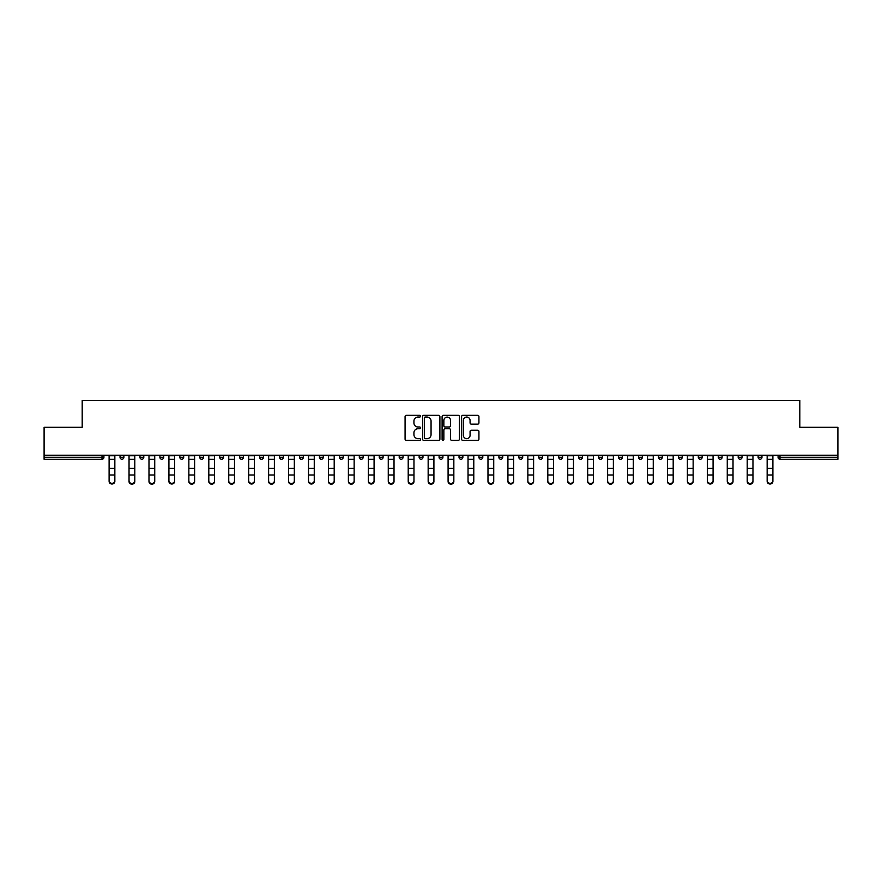 <?xml version="1.0" encoding="UTF-8"?>
<svg xmlns="http://www.w3.org/2000/svg" width="882" height="882" viewBox="0 0 882 882"><rect width="100%" height="100%" fill="white"/><g stroke="black" fill="none" stroke-linecap="round" stroke-linejoin="round"><path stroke-width="1.32" d="M420.549 416.194A0.882 0.882 0 0 0 419.667 415.312L406.337 415.312A1.257 1.257 0 0 0 405.081 416.569L405.081 439.148A1.257 1.257 0 0 0 406.337 440.405L419.667 440.405A0.882 0.882 0 0 0 420.549 439.534A0.882 0.882 0 0 0 419.667 438.652L417.947 438.652A4.013 4.013 0 0 1 413.934 434.639L413.934 432.753A4.013 4.013 0 0 1 417.947 428.74L419.667 428.74A0.882 0.882 0 0 0 420.549 427.858A0.882 0.882 0 0 0 419.667 426.987L417.947 426.987A4.013 4.013 0 0 1 413.934 422.963L413.934 421.089A4.013 4.013 0 0 1 417.947 417.065L419.667 417.065A0.882 0.882 0 0 0 420.549 416.194M477.669 424.154A1.257 1.257 0 0 0 478.926 422.908L478.926 416.569A1.257 1.257 0 0 0 477.669 415.312L462.863 415.312A1.257 1.257 0 0 0 461.606 416.569L461.606 439.148A1.257 1.257 0 0 0 462.863 440.405L477.669 440.405A1.257 1.257 0 0 0 478.926 439.148L478.926 431.496A1.257 1.257 0 0 0 477.669 430.24L471.33 430.24A1.257 1.257 0 0 0 470.073 431.496L470.073 435.289A3.352 3.352 0 0 1 466.721 438.652A3.352 3.352 0 0 1 463.37 435.289L463.37 420.427A3.352 3.352 0 0 1 466.721 417.065A3.352 3.352 0 0 1 470.073 420.427L470.073 422.908A1.257 1.257 0 0 0 471.33 424.154L477.669 424.154M44.1 455.277L44.1 427.285L82.191 427.285L82.191 400.439L799.809 400.439L799.809 427.285L837.9 427.285L837.9 455.277L44.1 455.277L44.1 457.328L102.003 457.328L102.003 455.277M439.898 416.569A1.257 1.257 0 0 0 438.652 415.312L423.845 415.312A1.257 1.257 0 0 0 422.588 416.569L422.588 439.148A1.257 1.257 0 0 0 423.845 440.405L438.652 440.405A1.257 1.257 0 0 0 439.898 439.148L439.898 416.569M443.348 415.312L458.155 415.312A1.257 1.257 0 0 1 459.412 416.569L459.412 439.148A1.257 1.257 0 0 1 458.155 440.405L451.827 440.405A1.257 1.257 0 0 1 450.57 439.148L450.57 429.997A1.257 1.257 0 0 0 449.313 428.74L445.112 428.74A1.257 1.257 0 0 0 443.855 429.997L443.855 439.534A0.882 0.882 0 0 1 442.973 440.405A0.882 0.882 0 0 1 442.103 439.534L442.103 416.569A1.257 1.257 0 0 1 443.348 415.312M103.922 455.277L103.922 457.328A1.918 1.918 0 0 1 102.003 459.246L44.1 459.246L44.1 457.328M837.9 455.277L837.9 459.246L779.997 459.246A1.918 1.918 0 0 1 778.078 457.328L778.078 455.277M120.029 455.277L120.029 457.328L120.029 455.277M102.003 459.246A1.918 1.918 0 0 0 103.922 457.328A1.918 1.918 0 0 1 102.003 459.246L102.003 457.328L103.922 457.328M121.948 459.246A1.918 1.918 0 0 1 120.029 457.328A1.918 1.918 0 0 0 121.948 459.246A1.918 1.918 0 0 0 123.866 457.328L123.866 455.277L123.866 457.328A1.918 1.918 0 0 1 121.948 459.246A1.918 1.918 0 0 1 120.029 457.328L123.866 457.328A1.918 1.918 0 0 1 121.948 459.246M139.973 455.277L139.973 457.328L139.973 455.277M143.799 455.277L143.799 457.328A1.918 1.918 0 0 1 141.892 459.246A1.918 1.918 0 0 1 139.973 457.328A1.918 1.918 0 0 0 141.892 459.246A1.918 1.918 0 0 0 143.799 457.328A1.918 1.918 0 0 1 141.892 459.246A1.918 1.918 0 0 1 139.973 457.328L143.799 457.328M159.907 455.277L159.907 457.328L159.907 455.277M163.743 455.277L163.743 457.328L163.743 455.277M179.851 457.328A1.918 1.918 0 0 0 181.769 459.246A1.918 1.918 0 0 0 183.688 457.328A1.918 1.918 0 0 1 181.769 459.246A1.918 1.918 0 0 0 183.688 457.328L183.688 455.277L183.688 457.328L179.851 457.328A1.918 1.918 0 0 0 181.769 459.246A1.918 1.918 0 0 1 179.851 457.328L179.851 455.277M199.795 455.277L199.795 457.328L199.795 455.277M203.632 455.277L203.632 457.328L203.632 455.277M223.565 455.277L223.565 457.328A1.918 1.918 0 0 1 221.647 459.246A1.918 1.918 0 0 1 219.728 457.328L219.728 455.277M241.591 459.246A1.918 1.918 0 0 0 243.509 457.328L243.509 455.277L243.509 457.328A1.918 1.918 0 0 1 241.591 459.246A1.918 1.918 0 0 1 239.672 457.328L239.672 455.277M259.617 455.277L259.617 457.328L259.617 455.277M263.453 455.277L263.453 457.328A1.918 1.918 0 0 1 261.535 459.246A1.918 1.918 0 0 1 259.617 457.328L263.453 457.328A1.918 1.918 0 0 1 261.535 459.246M283.387 455.277L283.387 457.328A1.918 1.918 0 0 1 281.468 459.246A1.918 1.918 0 0 1 279.561 457.328L279.561 455.277M301.412 459.246A1.918 1.918 0 0 0 303.331 457.328L303.331 455.277L303.331 457.328A1.918 1.918 0 0 1 301.412 459.246A1.918 1.918 0 0 1 299.494 457.328L299.494 455.277M323.275 455.277L323.275 457.328A1.918 1.918 0 0 1 321.357 459.246A1.918 1.918 0 0 1 319.438 457.328L319.438 455.277M339.383 455.277L339.383 457.328L339.383 455.277M343.208 455.277L343.208 457.328A1.918 1.918 0 0 1 341.301 459.246A1.918 1.918 0 0 1 339.383 457.328L343.208 457.328A1.918 1.918 0 0 1 341.301 459.246M363.152 455.277L363.152 457.328L359.316 457.328A1.918 1.918 0 0 0 361.234 459.246A1.918 1.918 0 0 1 359.316 457.328L359.316 455.277M381.178 459.246A1.918 1.918 0 0 0 383.097 457.328L383.097 455.277L383.097 457.328A1.918 1.918 0 0 1 381.178 459.246A1.918 1.918 0 0 1 379.26 457.328L379.26 455.277M403.041 455.277L403.041 457.328A1.918 1.918 0 0 1 401.123 459.246A1.918 1.918 0 0 1 399.204 457.328L399.204 455.277M419.137 455.277L419.137 457.328L419.137 455.277M422.974 455.277L422.974 457.328A1.918 1.918 0 0 1 421.056 459.246A1.918 1.918 0 0 1 419.137 457.328L422.974 457.328A1.918 1.918 0 0 1 421.056 459.246M442.918 455.277L442.918 457.328A1.918 1.918 0 0 1 441 459.246A1.918 1.918 0 0 1 439.082 457.328L439.082 455.277M459.026 457.328L462.863 457.328A1.918 1.918 0 0 1 460.944 459.246A1.918 1.918 0 0 0 462.863 457.328L462.863 455.277L462.863 457.328A1.918 1.918 0 0 1 460.944 459.246A1.918 1.918 0 0 1 459.026 457.328L459.026 455.277M482.796 455.277L482.796 457.328A1.918 1.918 0 0 1 480.877 459.246A1.918 1.918 0 0 1 478.959 457.328L478.959 455.277M498.903 455.277L498.903 457.328L498.903 455.277M502.74 455.277L502.74 457.328L502.74 455.277M518.848 455.277L518.848 457.328L518.848 455.277M522.684 455.277L522.684 457.328A1.918 1.918 0 0 1 520.766 459.246A1.918 1.918 0 0 1 518.848 457.328L522.684 457.328A1.918 1.918 0 0 1 520.766 459.246M538.792 455.277L538.792 457.328L538.792 455.277M542.617 455.277L542.617 457.328L542.617 455.277M558.725 455.277L558.725 457.328L558.725 455.277M562.562 455.277L562.562 457.328A1.918 1.918 0 0 1 560.643 459.246A1.918 1.918 0 0 1 558.725 457.328A1.918 1.918 0 0 0 560.643 459.246A1.918 1.918 0 0 0 562.562 457.328A1.918 1.918 0 0 1 560.643 459.246A1.918 1.918 0 0 1 558.725 457.328L562.562 457.328M582.506 455.277L582.506 457.328A1.918 1.918 0 0 1 580.588 459.246A1.918 1.918 0 0 1 578.669 457.328L578.669 455.277M602.439 455.277L602.439 457.328L598.613 457.328A1.918 1.918 0 0 0 600.532 459.246A1.918 1.918 0 0 1 598.613 457.328L598.613 455.277M622.383 455.277L622.383 457.328A1.918 1.918 0 0 1 620.465 459.246A1.918 1.918 0 0 1 618.547 457.328L618.547 455.277M638.491 455.277L638.491 457.328L638.491 455.277M642.328 455.277L642.328 457.328A1.918 1.918 0 0 1 640.409 459.246A1.918 1.918 0 0 1 638.491 457.328A1.918 1.918 0 0 0 640.409 459.246A1.918 1.918 0 0 1 638.491 457.328L642.328 457.328A1.918 1.918 0 0 1 640.409 459.246M662.272 455.277L662.272 457.328A1.918 1.918 0 0 1 660.353 459.246A1.918 1.918 0 0 1 658.435 457.328L658.435 455.277M682.205 455.277L682.205 457.328L678.368 457.328A1.918 1.918 0 0 0 680.287 459.246A1.918 1.918 0 0 1 678.368 457.328L678.368 455.277M702.149 455.277L702.149 457.328A1.918 1.918 0 0 1 700.231 459.246A1.918 1.918 0 0 1 698.312 457.328L698.312 455.277M722.093 455.277L722.093 457.328L718.257 457.328A1.918 1.918 0 0 0 720.175 459.246A1.918 1.918 0 0 1 718.257 457.328L718.257 455.277M742.027 455.277L742.027 457.328A1.918 1.918 0 0 1 740.108 459.246A1.918 1.918 0 0 1 738.201 457.328L738.201 455.277M761.971 455.277L761.971 457.328L758.134 457.328A1.918 1.918 0 0 0 760.052 459.246A1.918 1.918 0 0 1 758.134 457.328L758.134 455.277M161.825 459.246A1.918 1.918 0 0 1 159.907 457.328A1.918 1.918 0 0 0 161.825 459.246A1.918 1.918 0 0 0 163.743 457.328A1.918 1.918 0 0 1 161.825 459.246A1.918 1.918 0 0 1 159.907 457.328L163.743 457.328A1.918 1.918 0 0 1 161.825 459.246M201.713 459.246A1.918 1.918 0 0 1 199.795 457.328A1.918 1.918 0 0 0 201.713 459.246A1.918 1.918 0 0 0 203.632 457.328A1.918 1.918 0 0 1 201.713 459.246A1.918 1.918 0 0 1 199.795 457.328L203.632 457.328A1.918 1.918 0 0 1 201.713 459.246M361.234 459.246A1.918 1.918 0 0 0 363.152 457.328A1.918 1.918 0 0 1 361.234 459.246A1.918 1.918 0 0 1 359.316 457.328M500.822 459.246A1.918 1.918 0 0 1 498.903 457.328L502.74 457.328A1.918 1.918 0 0 1 500.822 459.246A1.918 1.918 0 0 0 502.74 457.328A1.918 1.918 0 0 1 500.822 459.246M540.699 459.246A1.918 1.918 0 0 1 538.792 457.328A1.918 1.918 0 0 0 540.699 459.246A1.918 1.918 0 0 0 542.617 457.328A1.918 1.918 0 0 1 540.699 459.246A1.918 1.918 0 0 1 538.792 457.328L542.617 457.328M600.532 459.246A1.918 1.918 0 0 0 602.439 457.328A1.918 1.918 0 0 1 600.532 459.246A1.918 1.918 0 0 1 598.613 457.328M680.287 459.246A1.918 1.918 0 0 0 682.205 457.328A1.918 1.918 0 0 1 680.287 459.246A1.918 1.918 0 0 1 678.368 457.328M722.093 457.328A1.918 1.918 0 0 1 720.175 459.246A1.918 1.918 0 0 0 722.093 457.328A1.918 1.918 0 0 1 720.175 459.246A1.918 1.918 0 0 1 718.257 457.328M760.052 459.246A1.918 1.918 0 0 0 761.971 457.328A1.918 1.918 0 0 1 760.052 459.246A1.918 1.918 0 0 1 758.134 457.328M425.223 417.065A0.882 0.882 0 0 0 424.341 417.947L424.341 437.77A0.882 0.882 0 0 0 425.223 438.652L427.042 438.652A4.013 4.013 0 0 0 431.055 434.639L431.055 421.089A4.013 4.013 0 0 0 427.042 417.065L425.223 417.065M450.57 420.493A3.352 3.352 0 0 0 447.207 417.131A3.352 3.352 0 0 0 443.855 420.493L443.855 425.73A1.257 1.257 0 0 0 445.112 426.987L449.313 426.987A1.257 1.257 0 0 0 450.57 425.73L450.57 420.493M109.103 475.685L109.103 480.855A2.878 2.613 0 0 0 114.847 480.855L114.847 481.561A2.878 2.613 180 0 1 109.103 481.561M114.847 480.855L114.847 455.277M109.103 480.855L109.103 455.277M129.037 475.685L129.037 480.855A2.878 2.613 0 0 0 134.792 480.855L134.792 481.561A2.878 2.613 180 0 1 129.037 481.561M148.981 475.685L148.981 480.855A2.878 2.613 0 0 0 154.736 480.855L154.736 481.561A2.878 2.613 180 0 1 148.981 481.561M168.925 475.685L168.925 480.855A2.878 2.613 0 0 0 174.669 480.855L174.669 481.561A2.878 2.613 180 0 1 168.925 481.561M188.858 475.685L188.858 480.855A2.878 2.613 0 0 0 194.613 480.855L194.613 481.561A2.878 2.613 180 0 1 188.858 481.561M208.802 475.685L208.802 480.855A2.878 2.613 0 0 0 214.558 480.855L214.558 481.561A2.878 2.613 180 0 1 208.802 481.561M134.792 480.855L134.792 455.277M129.037 480.855L129.037 455.277M154.736 480.855L154.736 455.277M148.981 480.855L148.981 455.277M174.669 480.855L174.669 455.277M168.925 480.855L168.925 455.277M194.613 480.855L194.613 455.277M188.858 480.855L188.858 455.277M214.558 480.855L214.558 455.277M208.802 480.855L208.802 455.277M228.747 475.685L228.747 480.855A2.878 2.613 0 0 0 234.502 480.855L234.502 481.561A2.878 2.613 180 0 1 228.747 481.561M234.502 480.855L234.502 455.277M228.747 480.855L228.747 455.277M248.691 475.685L248.691 480.855A2.878 2.613 0 0 0 254.435 480.855L254.435 481.561A2.878 2.613 180 0 1 248.691 481.561M254.435 480.855L254.435 455.277M248.691 480.855L248.691 455.277M268.624 475.685L268.624 480.855A2.878 2.613 0 0 0 274.379 480.855L274.379 481.561A2.878 2.613 180 0 1 268.624 481.561M274.379 480.855L274.379 455.277M268.624 480.855L268.624 455.277M288.568 475.685L288.568 480.855A2.878 2.613 0 0 0 294.323 480.855L294.323 481.561A2.878 2.613 180 0 1 288.568 481.561M294.323 480.855L294.323 455.277M288.568 480.855L288.568 455.277M308.513 475.685L308.513 480.855A2.878 2.613 0 0 0 314.257 480.855L314.257 481.561A2.878 2.613 180 0 1 308.513 481.561M314.257 480.855L314.257 455.277M308.513 480.855L308.513 455.277M328.446 475.685L328.446 480.855A2.878 2.613 0 0 0 334.201 480.855L334.201 481.561A2.878 2.613 180 0 1 328.446 481.561M334.201 480.855L334.201 455.277M328.446 480.855L328.446 455.277M348.39 475.685L348.39 480.855A2.878 2.613 0 0 0 354.145 480.855L354.145 481.561A2.878 2.613 180 0 1 348.39 481.561M354.145 480.855L354.145 455.277M348.39 480.855L348.39 455.277M368.334 475.685L368.334 480.855A2.878 2.613 0 0 0 374.078 480.855L374.078 481.561A2.878 2.613 180 0 1 368.334 481.561M374.078 480.855L374.078 455.277M368.334 480.855L368.334 455.277M388.267 475.685L388.267 480.855A2.878 2.613 0 0 0 394.022 480.855L394.022 481.561A2.878 2.613 180 0 1 388.267 481.561M394.022 480.855L394.022 455.277M388.267 480.855L388.267 455.277M408.212 475.685L408.212 480.855A2.878 2.613 0 0 0 413.967 480.855L413.967 481.561A2.878 2.613 180 0 1 408.212 481.561M413.967 480.855L413.967 455.277M408.212 480.855L408.212 455.277M428.156 475.685L428.156 480.855A2.878 2.613 0 0 0 433.911 480.855L433.911 481.561A2.878 2.613 180 0 1 428.156 481.561M433.911 480.855L433.911 455.277M428.156 480.855L428.156 455.277M448.089 475.685L448.089 480.855A2.878 2.613 0 0 0 453.844 480.855L453.844 481.561A2.878 2.613 180 0 1 448.089 481.561M453.844 480.855L453.844 455.277M448.089 480.855L448.089 455.277M468.033 475.685L468.033 480.855A2.878 2.613 0 0 0 473.788 480.855L473.788 481.561A2.878 2.613 180 0 1 468.033 481.561M473.788 480.855L473.788 455.277M468.033 480.855L468.033 455.277M487.978 475.685L487.978 480.855A2.878 2.613 0 0 0 493.733 480.855L493.733 481.561A2.878 2.613 180 0 1 487.978 481.561M493.733 480.855L493.733 455.277M487.978 480.855L487.978 455.277M507.922 475.685L507.922 480.855A2.878 2.613 0 0 0 513.666 480.855L513.666 481.561A2.878 2.613 180 0 1 507.922 481.561M513.666 480.855L513.666 455.277M507.922 480.855L507.922 455.277M527.855 475.685L527.855 480.855A2.878 2.613 0 0 0 533.61 480.855L533.61 481.561A2.878 2.613 180 0 1 527.855 481.561M533.61 480.855L533.61 455.277M527.855 480.855L527.855 455.277M547.799 475.685L547.799 480.855A2.878 2.613 0 0 0 553.554 480.855L553.554 481.561A2.878 2.613 180 0 1 547.799 481.561M553.554 480.855L553.554 455.277M547.799 480.855L547.799 455.277M567.743 475.685L567.743 480.855A2.878 2.613 0 0 0 573.487 480.855L573.487 481.561A2.878 2.613 180 0 1 567.743 481.561M573.487 480.855L573.487 455.277M567.743 480.855L567.743 455.277M587.677 475.685L587.677 480.855A2.878 2.613 0 0 0 593.432 480.855L593.432 481.561A2.878 2.613 180 0 1 587.677 481.561M593.432 480.855L593.432 455.277M587.677 480.855L587.677 455.277M607.621 475.685L607.621 480.855A2.878 2.613 0 0 0 613.376 480.855L613.376 481.561A2.878 2.613 180 0 1 607.621 481.561M613.376 481.561L613.376 455.277M607.621 480.855L607.621 455.277M627.565 475.685L627.565 480.855A2.878 2.613 0 0 0 633.309 480.855L633.309 481.561A2.878 2.613 180 0 1 627.565 481.561M633.309 480.855L633.309 455.277M627.565 480.855L627.565 455.277M647.498 475.685L647.498 480.855A2.878 2.613 0 0 0 653.253 480.855L653.253 481.561A2.878 2.613 180 0 1 647.498 481.561M653.253 480.855L653.253 455.277M647.498 480.855L647.498 455.277M667.442 475.685L667.442 480.855A2.878 2.613 0 0 0 673.198 480.855L673.198 481.561A2.878 2.613 180 0 1 667.442 481.561M673.198 480.855L673.198 455.277M667.442 480.855L667.442 455.277M687.387 475.685L687.387 480.855A2.878 2.613 0 0 0 693.142 480.855L693.142 481.561A2.878 2.613 180 0 1 687.387 481.561M693.142 480.855L693.142 455.277M687.387 480.855L687.387 455.277M707.331 475.685L707.331 480.855A2.878 2.613 0 0 0 713.075 480.855L713.075 481.561A2.878 2.613 180 0 1 707.331 481.561M713.075 481.561L713.075 455.277M707.331 480.855L707.331 455.277M727.264 475.685L727.264 480.855A2.878 2.613 0 0 0 733.019 480.855L733.019 481.561A2.878 2.613 180 0 1 727.264 481.561M733.019 480.855L733.019 455.277M727.264 480.855L727.264 455.277M747.208 475.685L747.208 480.855A2.878 2.613 0 0 0 752.963 480.855L752.963 481.561A2.878 2.613 180 0 1 747.208 481.561M752.963 480.855L752.963 455.277M747.208 480.855L747.208 455.277M767.153 475.685L767.153 480.855A2.878 2.613 0 0 0 772.897 480.855L772.897 481.561A2.878 2.613 180 0 1 767.153 481.561M772.897 480.855L772.897 455.277M767.153 480.855L767.153 455.277M779.997 455.277L779.997 457.328L837.9 457.328M778.078 457.328L779.997 457.328L779.997 459.246M221.647 459.246A1.918 1.918 0 0 0 223.565 457.328L219.728 457.328M243.509 457.328L239.672 457.328M281.468 459.246A1.918 1.918 0 0 0 283.387 457.328L279.561 457.328M303.331 457.328L299.494 457.328M321.357 459.246A1.918 1.918 0 0 0 323.275 457.328L319.438 457.328M383.097 457.328L379.26 457.328M401.123 459.246A1.918 1.918 0 0 0 403.041 457.328L399.204 457.328M441 459.246A1.918 1.918 0 0 0 442.918 457.328L439.082 457.328M480.877 459.246A1.918 1.918 0 0 0 482.796 457.328L478.959 457.328M580.588 459.246A1.918 1.918 0 0 0 582.506 457.328L578.669 457.328M620.465 459.246A1.918 1.918 0 0 0 622.383 457.328L618.547 457.328M660.353 459.246A1.918 1.918 0 0 0 662.272 457.328L658.435 457.328M700.231 459.246A1.918 1.918 0 0 0 702.149 457.328L698.312 457.328M740.108 459.246A1.918 1.918 0 0 0 742.027 457.328L738.201 457.328M109.103 468.386L114.847 468.386M109.103 474.99L114.847 474.99M109.103 459.246L114.847 459.246M109.103 455.663L114.847 455.663M129.037 468.386L134.792 468.386M129.037 474.99L134.792 474.99M129.037 459.246L134.792 459.246M129.037 455.663L134.792 455.663M148.981 468.386L154.736 468.386M148.981 474.99L154.736 474.99M148.981 459.246L154.736 459.246M148.981 455.663L154.736 455.663M168.925 468.386L174.669 468.386M168.925 474.99L174.669 474.99M168.925 459.246L174.669 459.246M168.925 455.663L174.669 455.663M188.858 468.386L194.613 468.386M188.858 474.99L194.613 474.99M188.858 459.246L194.613 459.246M188.858 455.663L194.613 455.663M208.802 468.386L214.558 468.386M208.802 474.99L214.558 474.99M208.802 459.246L214.558 459.246M208.802 455.663L214.558 455.663M228.747 468.386L234.502 468.386M228.747 474.99L234.502 474.99M228.747 459.246L234.502 459.246M228.747 455.663L234.502 455.663M248.691 468.386L254.435 468.386M248.691 474.99L254.435 474.99M248.691 459.246L254.435 459.246M248.691 455.663L254.435 455.663M268.624 468.386L274.379 468.386M268.624 474.99L274.379 474.99M268.624 459.246L274.379 459.246M268.624 455.663L274.379 455.663M288.568 468.386L294.323 468.386M288.568 474.99L294.323 474.99M288.568 459.246L294.323 459.246M288.568 455.663L294.323 455.663M308.513 468.386L314.257 468.386M308.513 474.99L314.257 474.99M308.513 459.246L314.257 459.246M308.513 455.663L314.257 455.663M328.446 468.386L334.201 468.386M328.446 474.99L334.201 474.99M328.446 459.246L334.201 459.246M328.446 455.663L334.201 455.663M348.39 468.386L354.145 468.386M348.39 474.99L354.145 474.99M348.39 459.246L354.145 459.246M348.39 455.663L354.145 455.663M368.334 468.386L374.078 468.386M368.334 474.99L374.078 474.99M368.334 459.246L374.078 459.246M368.334 455.663L374.078 455.663M388.267 468.386L394.022 468.386M388.267 474.99L394.022 474.99M388.267 459.246L394.022 459.246M388.267 455.663L394.022 455.663M408.212 468.386L413.967 468.386M408.212 474.99L413.967 474.99M408.212 459.246L413.967 459.246M408.212 455.663L413.967 455.663M428.156 468.386L433.911 468.386M428.156 474.99L433.911 474.99M428.156 459.246L433.911 459.246M428.156 455.663L433.911 455.663M448.089 468.386L453.844 468.386M448.089 474.99L453.844 474.99M448.089 459.246L453.844 459.246M448.089 455.663L453.844 455.663M468.033 468.386L473.788 468.386M468.033 474.99L473.788 474.99M468.033 459.246L473.788 459.246M468.033 455.663L473.788 455.663M487.978 468.386L493.733 468.386M487.978 474.99L493.733 474.99M487.978 459.246L493.733 459.246M487.978 455.663L493.733 455.663M507.922 468.386L513.666 468.386M507.922 474.99L513.666 474.99M507.922 459.246L513.666 459.246M507.922 455.663L513.666 455.663M527.855 468.386L533.61 468.386M527.855 474.99L533.61 474.99M527.855 459.246L533.61 459.246M527.855 455.663L533.61 455.663M547.799 468.386L553.554 468.386M547.799 474.99L553.554 474.99M547.799 459.246L553.554 459.246M547.799 455.663L553.554 455.663M567.743 468.386L573.487 468.386M567.743 474.99L573.487 474.99M567.743 459.246L573.487 459.246M567.743 455.663L573.487 455.663M587.677 468.386L593.432 468.386M587.677 474.99L593.432 474.99M587.677 459.246L593.432 459.246M587.677 455.663L593.432 455.663M607.621 468.386L613.376 468.386M607.621 474.99L613.376 474.99M607.621 459.246L613.376 459.246M607.621 455.663L613.376 455.663M627.565 468.386L633.309 468.386M627.565 474.99L633.309 474.99M627.565 459.246L633.309 459.246M627.565 455.663L633.309 455.663M647.498 468.386L653.253 468.386M647.498 474.99L653.253 474.99M647.498 459.246L653.253 459.246M647.498 455.663L653.253 455.663M667.442 468.386L673.198 468.386M667.442 474.99L673.198 474.99M667.442 459.246L673.198 459.246M667.442 455.663L673.198 455.663M687.387 468.386L693.142 468.386M687.387 474.99L693.142 474.99M687.387 459.246L693.142 459.246M687.387 455.663L693.142 455.663M707.331 468.386L713.075 468.386M707.331 474.99L713.075 474.99M707.331 459.246L713.075 459.246M707.331 455.663L713.075 455.663M727.264 468.386L733.019 468.386M727.264 474.99L733.019 474.99M727.264 459.246L733.019 459.246M727.264 455.663L733.019 455.663M747.208 468.386L752.963 468.386M747.208 474.99L752.963 474.99M747.208 459.246L752.963 459.246M747.208 455.663L752.963 455.663M767.153 468.386L772.897 468.386M767.153 474.99L772.897 474.99M767.153 459.246L772.897 459.246M767.153 455.663L772.897 455.663"/></g></svg>
